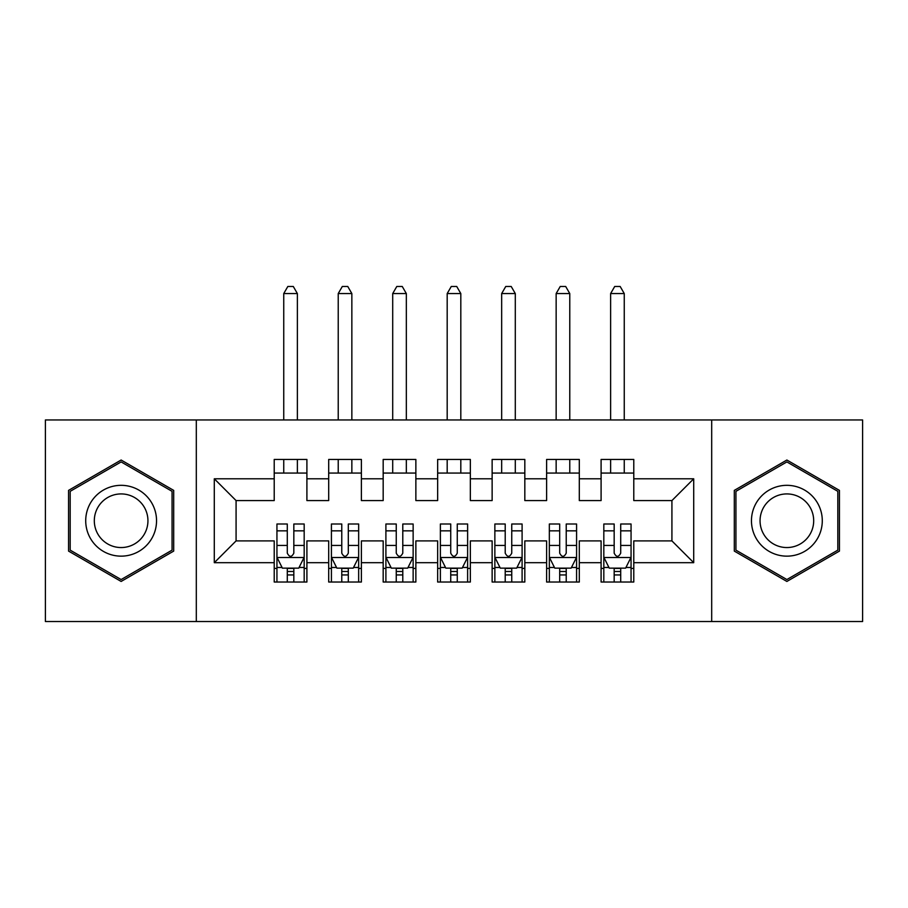 <?xml version="1.0" encoding="UTF-8"?>
<svg xmlns="http://www.w3.org/2000/svg" width="908" height="908" viewBox="0 0 908 908"><rect width="100%" height="100%" fill="white"/><g stroke="black" fill="none" stroke-linecap="round" stroke-linejoin="round"><path stroke-width="1.36" d="M711.69 621.526L862.6 621.526L862.6 419.95L711.69 419.95L711.69 621.526L196.31 621.526L196.31 419.95L45.4 419.95L45.4 621.526L196.31 621.526M711.69 419.95L196.31 419.95M214.288 562.688L214.288 478.788L274.216 478.788L274.216 500.58L236.08 500.58L236.08 540.896L214.288 562.688L274.216 562.688L274.216 582.028L306.904 582.028L306.904 562.688L328.696 562.688L328.696 582.028L361.384 582.028L361.384 562.688L383.176 562.688L383.176 582.028L415.864 582.028L415.864 562.688L437.656 562.688L437.656 582.028L470.344 582.028L470.344 562.688L492.136 562.688L492.136 582.028L524.824 582.028L524.824 562.688L546.616 562.688L546.616 582.028L579.304 582.028L579.304 562.688L601.096 562.688L601.096 582.028L633.784 582.028L633.784 540.896L671.92 540.896L671.92 500.58L633.784 500.58L633.784 478.788L693.712 478.788L693.712 562.688L633.784 562.688M633.784 478.788L633.784 459.448L601.096 459.448L601.096 478.788L579.304 478.788L579.304 459.448L546.616 459.448L546.616 478.788L524.824 478.788L524.824 459.448L492.136 459.448L492.136 478.788L470.344 478.788L470.344 459.448L437.656 459.448L437.656 478.788L415.864 478.788L415.864 459.448L383.176 459.448L383.176 478.788L361.384 478.788L361.384 459.448L328.696 459.448L328.696 478.788L306.904 478.788L306.904 459.448L274.216 459.448L274.216 478.788M579.304 562.688L579.304 540.896L601.096 540.896L601.096 562.688M693.712 478.788L671.92 500.58M524.824 562.688L524.824 540.896L546.616 540.896L546.616 562.688M601.096 478.788L601.096 500.58L579.304 500.58L579.304 478.788M470.344 562.688L470.344 540.896L492.136 540.896L492.136 562.688M546.616 478.788L546.616 500.58L524.824 500.58L524.824 478.788M415.864 562.688L415.864 540.896L437.656 540.896L437.656 562.688M492.136 478.788L492.136 500.58L470.344 500.58L470.344 478.788M361.384 562.688L361.384 540.896L383.176 540.896L383.176 562.688M437.656 478.788L437.656 500.58L415.864 500.58L415.864 478.788M306.904 562.688L306.904 540.896L328.696 540.896L328.696 562.688M383.176 478.788L383.176 500.58L361.384 500.58L361.384 478.788M236.08 540.896L274.216 540.896L274.216 562.688M328.696 478.788L328.696 500.58L306.904 500.58L306.904 478.788M601.096 473.068L633.784 473.068M546.616 473.068L579.304 473.068M492.136 473.068L524.824 473.068M437.656 473.068L470.344 473.068M383.176 473.068L415.864 473.068M328.696 473.068L361.384 473.068M274.216 473.068L306.904 473.068M274.216 568.408L276.94 568.408M304.18 568.408L306.904 568.408M328.696 568.408L331.42 568.408M358.66 568.408L361.384 568.408M383.176 568.408L385.9 568.408M413.14 568.408L415.864 568.408M437.656 568.408L440.38 568.408M467.62 568.408L470.344 568.408M492.136 568.408L494.86 568.408M522.1 568.408L524.824 568.408M546.616 568.408L549.34 568.408M576.58 568.408L579.304 568.408M601.096 568.408L603.82 568.408M631.06 568.408L633.784 568.408M214.288 478.788L236.08 500.58M671.92 540.896L693.712 562.688M173.7 490.388L121.127 460.027L68.554 490.388L68.554 551.088L121.127 581.449L173.7 551.088L173.7 490.388M734.3 490.388L734.3 551.088L786.873 581.449L839.446 551.088L839.446 490.388L786.873 460.027L734.3 490.388M287.291 574.946L293.829 574.946M276.94 530.84L287.291 530.84L287.291 524.007L276.94 524.007L276.94 557.24L282.388 568.136L298.732 568.136L304.18 557.24L304.18 524.007L293.829 524.007L293.829 530.84L304.18 530.84M304.18 557.24L304.18 582.028M276.94 557.24L276.94 582.028M293.829 568.136L293.829 582.028M287.291 582.028L287.291 568.136M287.291 530.84L287.291 553.154C289.47 557.353 291.65 557.353 293.829 553.154L293.829 530.84M287.291 568.408L293.829 568.408M297.37 473.068L297.37 459.448M297.37 419.95L297.37 293.556L283.75 293.556L283.75 419.95M283.75 473.068L283.75 459.448M283.75 293.556L287.836 286.474L293.284 286.474L297.37 293.556M341.771 574.946L348.309 574.946M331.42 530.84L341.771 530.84L341.771 524.007L331.42 524.007L331.42 557.24L336.868 568.136L353.212 568.136L358.66 557.24L358.66 524.007L348.309 524.007L348.309 530.84L358.66 530.84M358.66 557.24L358.66 582.028M331.42 557.24L331.42 582.028M348.309 568.136L348.309 582.028M341.771 582.028L341.771 568.136M341.771 530.84L341.771 553.154C343.95 557.353 346.13 557.353 348.309 553.154L348.309 530.84M341.771 568.408L348.309 568.408M351.85 473.068L351.85 459.448M351.85 419.95L351.85 293.556L338.23 293.556L338.23 419.95M338.23 473.068L338.23 459.448M338.23 293.556L342.316 286.474L347.764 286.474L351.85 293.556M396.251 574.946L402.789 574.946M385.9 530.84L396.251 530.84L396.251 524.007L385.9 524.007L385.9 557.24L391.348 568.136L407.692 568.136L413.14 557.24L413.14 524.007L402.789 524.007L402.789 530.84L413.14 530.84M413.14 557.24L413.14 582.028M385.9 557.24L385.9 582.028M402.789 568.136L402.789 582.028M396.251 582.028L396.251 568.136M396.251 530.84L396.251 553.154C398.43 557.353 400.61 557.353 402.789 553.154L402.789 530.84M396.251 568.408L402.789 568.408M406.33 473.068L406.33 459.448M406.33 419.95L406.33 293.556L392.71 293.556L392.71 419.95M392.71 473.068L392.71 459.448M392.71 293.556L396.796 286.474L402.244 286.474L406.33 293.556M151.795 503.032A35.412 35.412 0 0 0 103.421 490.07A35.412 35.412 0 0 0 90.46 538.444A35.412 35.412 0 0 0 138.833 551.406A35.412 35.412 0 0 0 151.795 503.032M144.349 507.334A26.809 26.809 0 0 0 107.723 497.516A26.809 26.809 0 0 0 97.905 534.142A26.809 26.809 0 0 0 134.532 543.96A26.809 26.809 0 0 0 144.349 507.334M121.127 579.554L70.188 550.146L70.188 491.33L121.127 461.922L172.066 491.33L172.066 550.146L121.127 579.554M817.54 503.032A35.412 35.412 0 0 0 769.167 490.07A35.412 35.412 0 0 0 756.205 538.444A35.412 35.412 0 0 0 804.579 551.406A35.412 35.412 0 0 0 817.54 503.032M810.095 507.334A26.809 26.809 0 0 0 773.468 497.516A26.809 26.809 0 0 0 763.651 534.142A26.809 26.809 0 0 0 800.277 543.96A26.809 26.809 0 0 0 810.095 507.334M786.873 579.554L735.934 550.146L735.934 491.33L786.873 461.922L837.812 491.33L837.812 550.146L786.873 579.554M450.731 574.946L457.269 574.946M440.38 530.84L450.731 530.84L450.731 524.007L440.38 524.007L440.38 557.24L445.828 568.136L462.172 568.136L467.62 557.24L467.62 524.007L457.269 524.007L457.269 530.84L467.62 530.84M467.62 557.24L467.62 582.028M440.38 557.24L440.38 582.028M457.269 568.136L457.269 582.028M450.731 582.028L450.731 568.136M450.731 530.84L450.731 553.154C452.91 557.353 455.09 557.353 457.269 553.154L457.269 530.84M450.731 568.408L457.269 568.408M460.81 473.068L460.81 459.448M460.81 419.95L460.81 293.556L447.19 293.556L447.19 419.95M447.19 473.068L447.19 459.448M447.19 293.556L451.276 286.474L456.724 286.474L460.81 293.556M505.211 574.946L511.749 574.946M494.86 530.84L505.211 530.84L505.211 524.007L494.86 524.007L494.86 557.24L500.308 568.136L516.652 568.136L522.1 557.24L522.1 524.007L511.749 524.007L511.749 530.84L522.1 530.84M522.1 557.24L522.1 582.028M494.86 557.24L494.86 582.028M511.749 568.136L511.749 582.028M505.211 582.028L505.211 568.136M505.211 530.84L505.211 553.154C507.39 557.353 509.57 557.353 511.749 553.154L511.749 530.84M505.211 568.408L511.749 568.408M515.29 473.068L515.29 459.448M515.29 419.95L515.29 293.556L501.67 293.556L501.67 419.95M501.67 473.068L501.67 459.448M501.67 293.556L505.756 286.474L511.204 286.474L515.29 293.556M559.691 574.946L566.229 574.946M549.34 530.84L559.691 530.84L559.691 524.007L549.34 524.007L549.34 557.24L554.788 568.136L571.132 568.136L576.58 557.24L576.58 524.007L566.229 524.007L566.229 530.84L576.58 530.84M576.58 557.24L576.58 582.028M549.34 557.24L549.34 582.028M566.229 568.136L566.229 582.028M559.691 582.028L559.691 568.136M559.691 530.84L559.691 553.154C561.87 557.353 564.05 557.353 566.229 553.154L566.229 530.84M559.691 568.408L566.229 568.408M569.77 473.068L569.77 459.448M569.77 419.95L569.77 293.556L556.15 293.556L556.15 419.95M556.15 473.068L556.15 459.448M556.15 293.556L560.236 286.474L565.684 286.474L569.77 293.556M614.171 574.946L620.709 574.946M603.82 530.84L614.171 530.84L614.171 524.007L603.82 524.007L603.82 557.24L609.268 568.136L625.612 568.136L631.06 557.24L631.06 524.007L620.709 524.007L620.709 530.84L631.06 530.84M631.06 557.24L631.06 582.028M603.82 557.24L603.82 582.028M620.709 568.136L620.709 582.028M614.171 582.028L614.171 568.136M614.171 530.84L614.171 553.154C616.35 557.353 618.53 557.353 620.709 553.154L620.709 530.84M614.171 568.408L620.709 568.408M624.25 473.068L624.25 459.448M624.25 419.95L624.25 293.556L610.63 293.556L610.63 419.95M610.63 473.068L610.63 459.448M610.63 293.556L614.716 286.474L620.164 286.474L624.25 293.556M277.076 557.512L304.044 557.512M304.18 567.477L299.061 567.477M282.059 567.477L276.94 567.477M293.829 545.436L304.18 545.436M276.94 545.436L287.291 545.436M287.291 571.484L293.829 571.484M331.556 557.512L358.524 557.512M358.66 567.477L353.541 567.477M336.539 567.477L331.42 567.477M348.309 545.436L358.66 545.436M331.42 545.436L341.771 545.436M341.771 571.484L348.309 571.484M386.036 557.512L413.004 557.512M413.14 567.477L408.021 567.477M391.019 567.477L385.9 567.477M402.789 545.436L413.14 545.436M385.9 545.436L396.251 545.436M396.251 571.484L402.789 571.484M440.516 557.512L467.484 557.512M467.62 567.477L462.501 567.477M445.499 567.477L440.38 567.477M457.269 545.436L467.62 545.436M440.38 545.436L450.731 545.436M450.731 571.484L457.269 571.484M494.996 557.512L521.964 557.512M522.1 567.477L516.981 567.477M499.979 567.477L494.86 567.477M511.749 545.436L522.1 545.436M494.86 545.436L505.211 545.436M505.211 571.484L511.749 571.484M549.476 557.512L576.444 557.512M576.58 567.477L571.461 567.477M554.459 567.477L549.34 567.477M566.229 545.436L576.58 545.436M549.34 545.436L559.691 545.436M559.691 571.484L566.229 571.484M603.956 557.512L630.924 557.512M631.06 567.477L625.941 567.477M608.939 567.477L603.82 567.477M620.709 545.436L631.06 545.436M603.82 545.436L614.171 545.436M614.171 571.484L620.709 571.484"/></g></svg>
